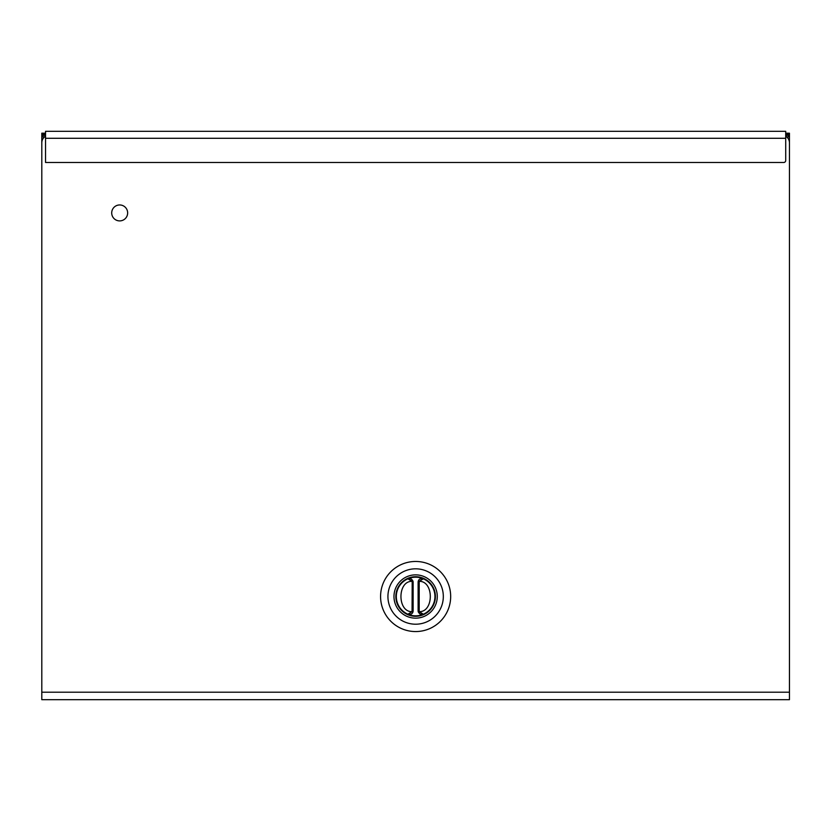 <?xml version="1.0" encoding="UTF-8"?>
<svg xmlns="http://www.w3.org/2000/svg" width="831" height="831" viewBox="0 0 831 831"><rect width="100%" height="100%" fill="white"/><g stroke="black" fill="none" stroke-linecap="round" stroke-linejoin="round"><path stroke-width="1.25" d="M785.711 135.38L789.45 135.38L789.45 136.918L787.902 136.918L789.45 135.38L789.45 133.189L785.711 133.189M789.45 136.918L789.45 661.445M41.799 661.445L41.799 135.38L45.539 135.38M45.539 138.289L45.539 131.319L785.711 131.319L785.711 160.518A1.942 1.942 0 0 1 783.768 162.471L45.539 162.471L45.539 138.289L785.711 138.289M45.539 133.189L41.799 133.189L41.799 135.38L43.347 136.918L41.799 136.918M787.902 136.918L786.728 136.918M44.521 136.918L43.347 136.918M785.711 136.191A7.791 7.791 0 0 1 789.45 142.839L789.45 699.681L41.799 699.681L41.799 142.839A7.791 7.791 0 0 1 45.539 136.191M415.625 616.29A19.778 19.778 0 0 1 398.496 586.624A19.778 19.778 0 0 1 432.754 586.624A19.778 19.778 0 0 1 415.625 616.29M415.625 618.16A21.648 21.648 0 0 1 396.875 585.689A21.648 21.648 0 0 1 434.374 585.689A21.648 21.648 0 0 1 415.625 618.16M415.625 568.82A27.693 27.693 0 0 0 391.64 610.359A27.693 27.693 0 0 0 439.609 610.359A27.693 27.693 0 0 0 415.625 568.82M380.577 596.513A35.047 35.047 0 0 0 415.625 631.56A35.047 35.047 0 0 0 450.672 596.513A35.047 35.047 0 0 0 415.625 561.465A35.047 35.047 0 0 0 380.577 596.513M419.053 582.23L418.118 582.23A3.74 3.74 0 0 1 418.305 581.056C418.824 579.176 420.507 578.428 423.353 578.812A19.31 19.31 0 0 1 423.353 614.213A19.31 19.31 0 0 1 396.314 596.513A19.31 19.31 0 0 1 423.353 578.812A19.31 19.31 0 0 1 423.353 614.213L420.102 614.088L418.305 611.969A3.74 3.74 0 0 1 418.118 610.785L418.118 582.23A3.74 3.74 0 0 1 418.305 581.056C419.021 578.978 420.694 578.22 423.353 578.812L419.198 581.347C434 580.859 434 612.156 419.198 611.668L423.353 614.213A19.31 19.31 0 0 0 423.353 578.812A3.74 3.74 0 0 0 418.305 581.056L419.198 581.347L419.198 611.668L418.305 611.969A3.74 3.74 0 0 1 418.118 610.785L419.053 610.785M412.83 612.27A3.74 3.74 0 0 1 410.524 614.348M410.379 614.389A3.74 3.74 0 0 1 409.61 614.514M409.257 614.525A3.74 3.74 0 0 1 408.426 614.4M407.896 614.213L412.051 611.668C397.249 612.156 397.249 580.859 412.051 581.347L407.896 578.812L411.148 578.937L412.945 581.056A3.74 3.74 0 0 1 413.132 582.23L413.132 610.785A3.74 3.74 0 0 1 412.945 611.969C412.228 614.047 410.556 614.795 407.896 614.213A19.31 19.31 0 0 1 407.896 578.812A19.31 19.31 0 0 0 407.896 614.213C410.743 614.587 412.425 613.839 412.945 611.969L412.051 611.668L412.197 582.23L413.132 582.23A3.74 3.74 0 0 0 412.945 581.056L412.051 581.347L412.197 582.23M422.823 614.4A3.74 3.74 0 0 1 420.102 614.088L418.305 611.969C419.759 614.389 421.431 615.137 423.353 614.213M408.426 578.625A3.74 3.74 0 0 1 411.148 578.937L412.945 581.056C411.49 578.636 409.818 577.877 407.896 578.812M41.799 204.956L41.799 220.911M119.674 204.956A7.978 7.978 0 0 1 126.582 216.922A7.978 7.978 0 0 1 112.777 216.922A7.978 7.978 0 0 1 119.674 204.956M785.711 134.435L789.45 134.435M41.799 134.435L45.539 134.435M41.799 692.213L789.45 692.213M412.197 610.785L413.132 610.785A3.74 3.74 0 0 1 412.945 611.969"/></g></svg>
